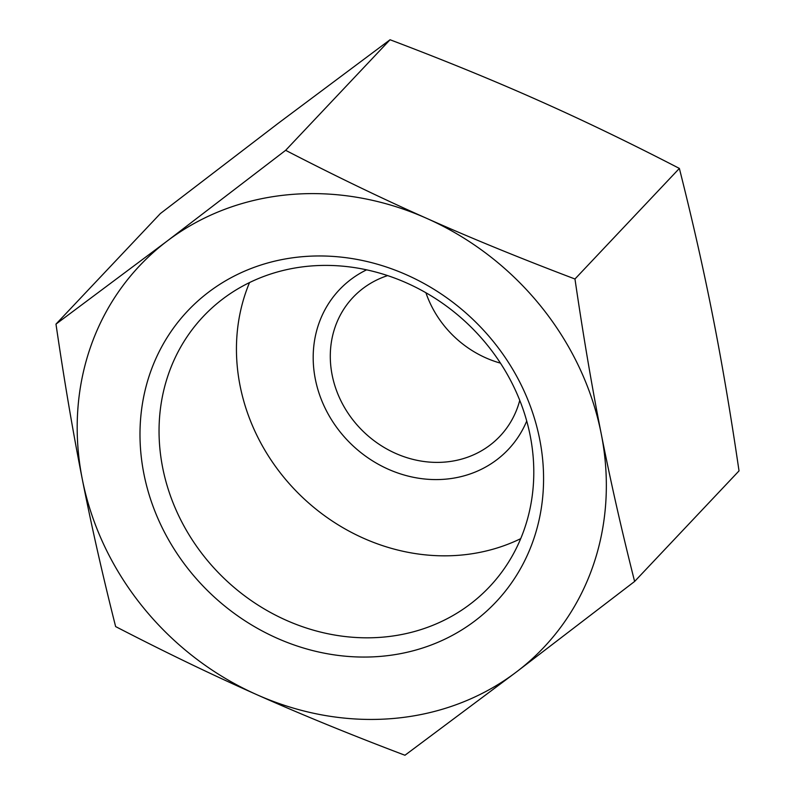 <?xml version="1.0" encoding="UTF-8"?>
<svg xmlns="http://www.w3.org/2000/svg" width="795" height="795" viewBox="0 0 795 795"><rect width="100%" height="100%" fill="white"/><g stroke="black" fill="none" stroke-linecap="round" stroke-linejoin="round"><path stroke-width="1.19" d="M387.642 275.597A101.074 90.451 -136.6 0 0 353.01 297.4A101.074 90.451 -136.6 0 0 332.121 374.892A101.074 90.451 -136.6 0 0 402.409 456.141A101.074 90.451 -136.6 0 0 499.985 436.177A101.074 90.451 -136.6 0 0 519.761 400.352M526.727 421.042A116.229 104.016 43.4 0 1 352.404 445.26A116.229 104.016 43.4 0 1 366.594 269.833M425.911 292.739A101.074 90.451 -136.6 0 0 500.462 363.136M634.619 581.453L516.253 672.093A277.942 248.746 -136.6 0 0 601.259 433.961C610.461 480.746 621.571 529.907 634.619 581.453L739.022 470.888C730.734 414.304 721.969 362.649 712.727 315.923C703.525 269.137 692.405 219.977 679.367 168.421C630.028 142.901 582.983 120.214 538.235 100.349C493.546 80.434 444.147 60.231 390.047 39.75L278.747 122.907L160.381 213.547L55.978 324.112L167.288 240.955A277.942 248.746 -136.6 0 0 82.273 479.077A277.942 248.746 -136.6 0 0 256.765 694.651A277.942 248.746 -136.6 0 0 516.253 672.093L404.953 755.25C350.853 734.769 301.454 714.566 256.765 694.651C212.017 674.786 164.972 652.099 115.633 626.579C102.595 575.024 91.475 525.863 82.273 479.077C73.031 432.351 64.266 380.696 55.978 324.112M167.288 240.955L285.644 150.315C334.993 175.834 382.027 198.531 426.776 218.396A277.942 248.746 -136.6 0 0 167.288 240.955M426.776 218.396C471.475 238.311 520.874 258.504 574.964 278.995C583.252 335.579 592.017 387.235 601.259 433.961A277.942 248.746 -136.6 0 0 426.776 218.396M285.644 150.315L390.047 39.75M574.964 278.995L679.367 168.421M530.225 435.819A196.842 176.162 43.4 0 1 489.541 586.75A196.842 176.162 43.4 0 1 225.472 579.694A196.842 176.162 43.4 0 1 203.291 316.46A196.842 176.162 43.4 0 1 393.326 277.584A196.842 176.162 43.4 0 1 530.225 435.819M539.735 439.516A212.007 189.737 -136.6 0 0 208.837 291.974A212.007 189.737 -136.6 0 0 276.73 638.067A212.007 189.737 -136.6 0 0 539.735 439.516M249.521 282.573A196.842 176.162 -136.6 0 0 302.875 497.72A196.842 176.162 -136.6 0 0 520.715 538.652"/></g></svg>
